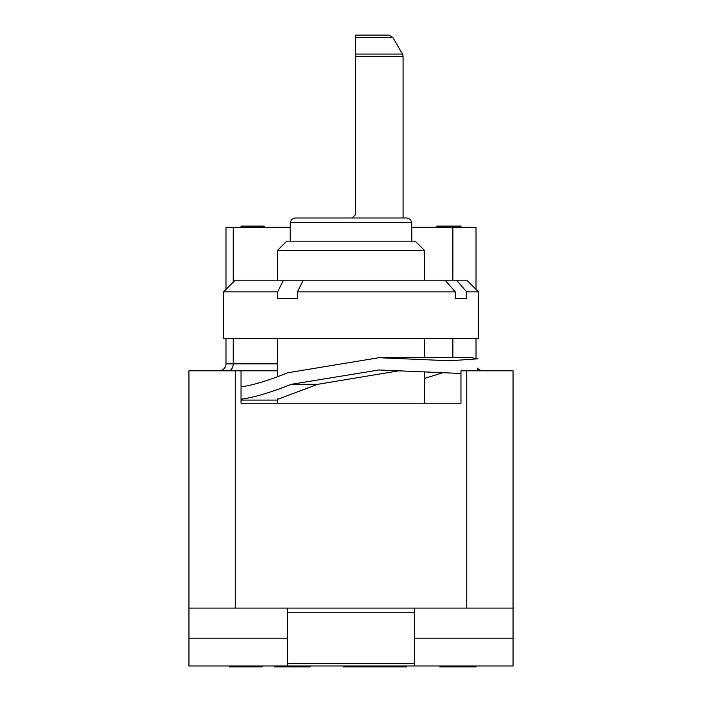 <?xml version="1.0" encoding="UTF-8"?>
<svg xmlns="http://www.w3.org/2000/svg" width="702" height="702" viewBox="0 0 702 702"><rect width="100%" height="100%" fill="white"/><g stroke="black" fill="none" stroke-linecap="round" stroke-linejoin="round"><path stroke-width="1.05" d="M513.057 370.796L513.057 608.099L188.943 608.099L188.943 370.796L241.032 370.796L241.032 403.202L460.968 403.202L460.968 370.796L513.057 370.796M414.663 665.97L287.337 665.97L287.337 663.39L414.663 663.39L414.663 665.97L513.057 665.97L513.057 608.099M188.943 608.099L188.943 665.97L287.337 665.97M287.337 663.39L287.337 608.099M414.663 663.39L414.663 612.723L287.337 612.723M414.663 608.099L414.663 612.723M513.057 638.188L414.663 638.188M277.492 370.796L241.032 370.796M403.088 217.997L352.158 217.997L355.633 214.522L355.633 56.388L403.088 56.388L403.088 217.997L407.142 217.997L294.858 217.997L315.119 217.997L294.858 217.997L291.558 219.375L290.224 222.622L411.776 222.622L411.776 241.146M352.158 217.997L352.632 217.962M241.032 386.855C252.527 385.363 268.067 380.677 287.636 372.78L378.869 357.713L449.815 360.775L477.518 358.827L471.814 357.713L378.869 357.713M241.032 399.175C253.238 397.692 269.989 392.734 291.286 384.319L317.699 384.319L400.877 370.48M460.968 373.446L378.869 369.98L291.286 384.319M424.508 378.404L442.506 372.859M277.492 399.377L317.699 384.319M223.517 291.865L235.179 280.203L466.821 280.203L478.483 291.865L478.483 338.382L223.517 338.382L223.517 291.865L277.623 291.865L277.623 298.727L297.411 298.727L297.411 291.865L455.247 291.865L455.247 298.727L461.407 298.727L455.247 298.727M478.483 291.865L466.672 291.865L466.672 298.727L461.407 298.727M424.508 250.403L415.242 241.146L286.758 241.146L277.492 250.403L424.508 250.403L424.508 280.203M277.623 291.865L283.476 280.203M456.528 280.203L466.672 291.865M303.264 280.203L297.411 291.865M455.247 291.865L445.103 280.203M355.633 37.417L355.633 35.1L388.838 35.1L392.848 37.417L355.633 37.417L355.633 54.072L402.474 54.072L403.088 56.388L402.474 54.072L392.848 37.417L388.838 35.1M355.633 56.388L355.633 54.072M477.518 368.164A6.941 6.941 0 0 0 482.958 370.796A6.941 6.941 0 0 1 477.518 368.164L477.518 370.796M225.983 338.382L225.983 363.847A6.941 6.941 0 0 1 219.042 370.796A6.941 6.941 0 0 0 225.983 363.847L277.492 363.847M225.983 289.399L225.983 227.255L290.224 227.255M411.776 227.255L476.017 227.255L476.017 289.399M476.017 338.382L476.017 358.038M259.775 227.255L259.775 226.097L264.233 226.097L264.233 227.255M241.032 227.255L241.032 226.097L259.775 226.097M436.644 227.255L436.644 226.097L460.968 226.097L460.968 227.255M452.869 665.97L452.869 666.9L439.9 666.9L439.9 665.97M399.596 665.97L399.596 666.9L343.489 666.9L343.489 665.97M406.563 665.97L406.563 666.9L399.596 666.9M351.43 665.97L351.43 666.9M303.255 665.97L303.255 666.9L274.605 666.9L274.605 665.97L274.605 666.9M310.152 665.97L310.152 666.9L303.255 666.9M255.133 665.97L255.133 666.9L229.457 666.9L229.457 665.97L229.457 666.9M262.1 665.97L262.1 666.9L255.133 666.9M468.629 665.97L468.629 666.9L452.869 666.9M472.569 665.97L472.569 666.9L468.629 666.9M476.017 665.97L476.017 666.9L472.569 666.9M358.204 665.97L358.204 666.9M353.896 665.97L353.896 666.9M379.756 665.97L379.756 666.9M383.204 665.97L383.204 666.9M384.924 665.97L384.924 666.9M388.373 665.97L388.373 666.9M391.821 665.97L391.821 666.9M393.55 665.97L393.55 666.9M394.41 665.97L394.41 666.9M297.753 665.97L297.753 666.9M284.45 665.97L284.45 666.9M281.493 665.97L281.493 666.9M229.949 665.97L229.949 666.9M231.423 665.97L231.423 666.9M233.397 665.97L233.397 666.9M235.863 665.97L235.863 666.9M239.303 665.97L239.303 666.9M242.752 665.97L242.752 666.9M246.2 665.97L246.2 666.9M248.666 665.97L248.666 666.9M250.64 665.97L250.64 666.9M252.115 665.97L252.115 666.9M252.606 665.97L252.606 666.9M188.943 638.188L287.337 638.188M466.76 370.796L466.76 608.099M235.24 608.099L235.24 370.796M228.448 370.796A6.941 4.774 90 0 0 233.222 363.847L233.222 338.382M233.222 227.255L233.222 282.16M452.869 227.255L452.869 280.203M452.869 338.382L452.869 357.713M242.295 400.079L255.133 400.079M241.032 400.079L277.492 400.079M424.508 338.382L424.508 357.713M424.508 371.779L424.508 403.202M277.492 338.382L277.492 376.798M277.492 398.885L277.492 403.202M277.492 250.403L277.492 280.203M411.776 222.622L410.442 219.375L407.142 217.997M290.224 222.622L290.224 241.146"/></g></svg>
